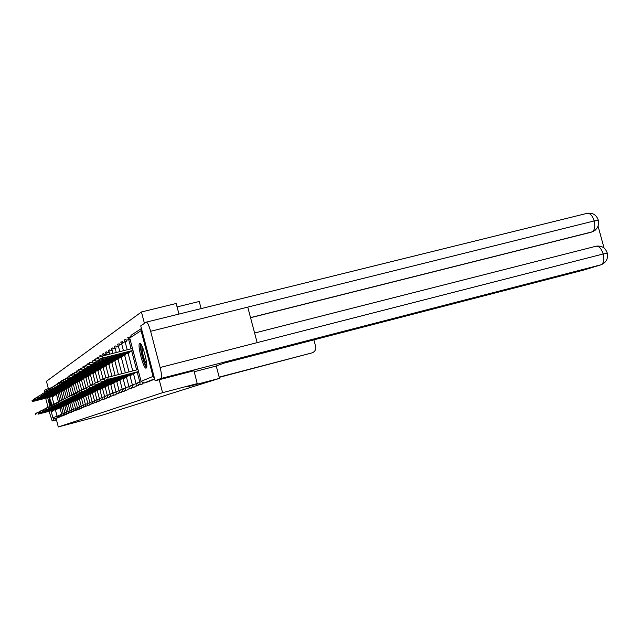 <?xml version="1.0" encoding="UTF-8"?>
<svg xmlns="http://www.w3.org/2000/svg" width="640" height="640" viewBox="0 0 640 640"><rect width="100%" height="100%" fill="white"/><g stroke="black" fill="none" stroke-linecap="round" stroke-linejoin="round"><path stroke-width="0.96" d="M139.688 343.344C136.984 344.296 143.664 369.816 146.16 368.08L146.16 368.08C148.968 367.52 142.28 341.688 139.76 343.312L139.688 343.344M48.88 397.408L50.6 406.024M52.184 410.608L52.744 411.328L52.856 410.432M51.944 405.272L49.384 397.28M177.072 306.912L199.248 301.472L201.128 308.608M178.96 314.08L176.176 303.488L141.432 311.984L46.44 381.272L48.52 389.264M194.128 371.76L215.544 366.216L224.936 362.84L583.48 270.128L600.976 264.8L160.992 378.488L155.128 380.776L193.968 370.736L197.24 383.616L187.768 386.648L219.504 378.352L216.24 365.968M219.504 378.352L101.032 415.552L58.296 426.952L56.08 418.408L60.336 416.712L56.08 418.408M54.608 418.792L52.872 417.776L51.088 410.896M49.872 406.232L47.664 397.72M46.136 391.296L50.44 388.008M197.24 383.616L162.584 392.672L58.296 426.952M141.432 311.984L144.424 323.384M141.456 328.6L141.064 330.696L153.04 376.408L154.416 378.064M159.192 379.728L162.584 392.672M142.52 382.968L142.44 384M154.696 379.12L146.368 382.44M60.36 416.496L58.784 417.112L57.032 416.056L55.4 409.776M135.072 386.072L135.016 386.96L132.68 387.568M128.104 388.96L128.032 389.744M121.584 391.656L121.528 392.336L119.344 392.896L119.128 390.728L120.072 390.48M115.464 394.168L115.408 394.768L113.288 395.32M109.704 396.528L109.656 397.064L107.6 397.592L107.376 395.56L108.088 395.376M104.28 398.744L104.232 399.224L102.24 399.744M99.168 400.824L99.104 401.264M94.328 402.792L92.392 403.68L92.168 401.816L92.616 401.704M85.408 406.408L83.576 407.2L83.656 405.368M73.64 411.152L71.944 411.856L71.864 410.192M70.08 412.584L68.432 413.256L68.304 411.648M64.288 414.6L65.032 414.84L61.864 416.104M75.48 410.416L73.76 411.128L73.704 409.44M83.32 407.248L81.512 408.032L81.568 406.224M87.552 405.536L85.696 406.36L85.808 404.488M92.008 403.736L90.104 404.592L89.872 402.76L90.288 402.656M96.712 401.824L96.656 402.24M101.688 399.8L99.688 400.76L99.448 398.824L100.016 398.68M106.952 397.648L106.888 398.16M110.768 384.416L113.304 395.312L110.4 396.472L110.176 394.408L110.952 394.208M118.48 392.928L118.4 393.576M124.792 390.328L124.72 391.064M131.528 387.544L131.448 388.376M138.728 384.552L138.648 385.512M38.048 413.96L56.944 409.376M35.776 414.816L35.456 413.592L36.784 413.192M38.104 414.168L56.928 409.296M32.344 401.576L32.024 400.36L33.352 399.944M53.496 396.088L32.344 401.6L53.528 396.216M51.344 405.448L49.896 398.392M50.864 401.256L51.848 405.296M49.656 397.824L51.248 405.48M146.76 366.12C144.928 366.208 140.64 351.952 140.88 346.624L141.328 344.728M142.008 346.008L141.904 347.08C142.456 354.056 144.064 359.92 146.744 364.672M140.592 343.704L140.392 345.336C140.16 350.864 144.24 365.384 146.6 367.368M219.176 377.112L312 352.88C314.952 351.768 316.152 349.6 315.616 346.36L313.896 339.88L224.496 363M44.328 392.376L44.232 390.328L48.336 388.584M53.56 418.664L53.984 420.272L52.184 420.976L49.112 411.408M48 407.136L45.688 398.224M46.336 390.8L45.92 389.2M53.984 420.272L56.4 419.64M160.992 378.488L161.024 378.472C161.928 377.352 161.632 373.696 160.128 367.504L257.152 342.64L247.76 307.12L150.632 331.288L160.128 367.504M150.632 331.288C148.976 325.4 147.544 322.344 146.328 322.128L140.736 325.848L155.128 380.776M604.048 248.024L598.056 226.088M590.976 232.272L250.56 317.72M591.176 232.216L595.296 230.136M250.528 317.608L592 231.904C594.672 230.344 595.392 226.688 594.168 220.944L598.336 220.376M603.592 263.56L601.064 264.768C603.72 263.272 604.432 259.672 603.184 253.976L607.304 253.216M39.344 413.312L58.456 408.68M37.04 414.176L36.72 412.944L38.08 412.536M39.4 413.528L58.432 408.592M40.672 412.648L60 407.968L61.68 414.368M38.344 413.528L38.016 412.272L39.408 411.864M40.728 412.864L59.976 407.88M42.024 411.968L61.584 407.24M39.672 412.864L39.344 411.592L40.768 411.168M42.08 412.192L61.56 407.152M43.416 411.272L63.2 406.488M41.032 412.184L40.696 410.896L42.16 410.464M43.472 411.504L63.176 406.4M44.832 410.56L64.856 405.728M42.424 411.48L42.088 410.184L43.576 409.744M44.896 410.8L64.832 405.64M54.968 395.24L33.576 400.808L33.256 399.56L34.608 399.136M33.576 400.808L55 395.368M56.472 394.376L34.84 400.008L34.512 398.744L35.896 398.304M34.84 400.008L56.504 394.504M36.12 399.168L35.792 397.912L37.216 397.464M58.008 393.488L36.128 399.192L58.048 393.624M37.44 398.328L37.112 397.056L38.56 396.592M59.584 392.584L37.448 398.352L59.624 392.72M61.2 391.656L38.792 397.488L38.456 396.176L39.944 395.712M38.792 397.488L61.232 391.8M46.288 409.832L66.544 404.944M43.848 410.768L43.504 409.456L45.032 409M46.352 410.072L66.52 404.856M62.848 390.712L40.176 396.608L39.832 395.288L41.352 394.8M40.176 396.608L62.888 390.856M47.776 409.088L68.28 404.144M45.304 410.04L44.96 408.712L46.528 408.24M47.84 409.336L68.256 404.048M41.584 395.68L41.24 394.368L42.8 393.872M64.536 389.736L41.592 395.712L64.576 389.888M49.296 408.32L70.056 403.328M46.8 409.288L46.448 407.944L48.056 407.464M49.368 408.576L70.032 403.232M43.032 394.76L42.688 393.424L44.288 392.92M66.272 388.744L43.04 394.784L66.312 388.896M50.864 407.536L71.88 402.488M48.328 408.52L47.976 407.16L49.624 406.672M50.928 407.8L71.856 402.384M44.52 393.808L44.168 392.464L45.808 391.944M68.04 387.72L44.52 393.84L68.08 387.88M52.464 406.728L73.744 401.624M49.904 407.728L49.544 406.36L51.232 405.848M114.92 395.096L115.632 394.824M52.536 407L73.72 401.52M46.04 392.84L45.688 391.48L47.36 390.944M69.864 386.68L46.048 392.872L69.904 386.832M54.104 405.904L51.512 406.944L53.696 406.424L75.664 400.744M51.512 406.928L51.152 405.536L52.88 405.016M54.176 406.184L75.632 400.64M47.6 391.848L47.24 390.464L48.96 389.92M71.728 385.608L47.608 391.88L71.768 385.768M55.792 405.064L53.168 406.12L77.624 399.84M53.16 406.096L52.792 404.688L54.568 404.152M55.864 405.344L77.6 399.728M73.64 384.504L49.208 390.856L48.832 389.432L50.6 388.864M49.208 390.856L73.68 384.672M57.52 404.192L54.856 405.272L79.64 398.912M54.856 405.248L54.488 403.824L56.304 403.272M57.592 404.488L79.608 398.8M50.84 389.776L50.472 388.368L52.288 387.784M75.6 383.376L50.848 389.808L75.64 383.552M59.288 403.304L56.6 404.4L81.704 397.96M56.592 404.376L56.216 402.936L58.088 402.368M59.368 403.6L81.68 397.84M77.616 382.224L52.536 388.736L52.152 387.272L54.016 386.68M52.536 388.736L77.656 382.4M61.112 402.392L58.384 403.504L83.832 396.976M58.376 403.48L58 402.016L59.92 401.44M61.192 402.696L83.8 396.864M54.256 387.6L53.88 386.152L55.792 385.544M79.68 381.032L54.264 387.64L79.728 381.216M62.976 401.448L60.216 402.584L62.52 402.04L86.008 395.976M60.208 402.56L59.824 401.08L61.8 400.488M63.064 401.768L85.976 395.856M56.032 386.464L55.648 385L57.616 384.376M81.8 379.816L56.04 386.504L81.848 380M64.904 400.488L62.096 401.64L64.424 401.088L88.248 394.944M62.096 401.616L61.704 400.12L63.736 399.504M64.984 400.808L88.216 394.816M57.856 385.304L57.472 383.816L59.488 383.176M83.984 378.56L57.864 385.344L84.032 378.752M66.872 399.496L64.032 400.672L90.552 393.88M64.032 400.648L63.632 399.128L65.72 398.496M66.96 399.832L90.52 393.752M59.728 384.104L59.344 382.6L61.416 381.936M86.224 377.272L59.744 384.152L86.28 377.464M68.904 398.472L66.024 399.68L92.92 392.792M66.016 399.648L65.616 398.112L67.76 397.464M68.992 398.816L92.888 392.664M61.664 382.88L61.264 381.352L63.4 380.672M88.528 375.944L61.672 382.92L88.584 376.144M70.992 397.424L68.072 398.648L95.352 391.672M68.064 398.624L67.664 397.064L69.864 396.392M71.08 397.776L95.32 391.536M63.648 381.608L63.24 380.072L65.44 379.36M90.904 374.584L63.656 381.656L90.952 374.792M73.136 396.344L70.176 397.6L97.856 390.52M70.168 397.568L69.76 395.984L72.032 395.296M73.232 396.712L97.824 390.376M65.688 380.312L65.28 378.744L67.544 378.016M93.344 373.184L65.696 380.36L93.4 373.392M75.352 395.232L72.352 396.512L100.44 389.328M72.344 396.48L71.92 394.872L74.264 394.168M75.448 395.608L100.4 389.184M67.784 378.968L67.376 377.384L69.704 376.632M95.848 371.736L67.8 379.024L95.912 371.96M77.624 394.088L77.728 394.48L74.584 395.392L103.096 388.104M74.576 395.36L74.152 393.736L76.56 393M77.728 394.48L103.056 387.96M69.952 377.592L69.536 375.984L71.936 375.208M98.44 370.256L69.968 377.64L98.496 370.48M79.976 392.904L80.08 393.312L76.88 394.24L105.832 386.848M76.872 394.208L76.448 392.56L78.928 391.8M80.08 393.312L105.792 386.696M72.184 376.168L71.76 374.536L74.232 373.744M101.104 368.72L72.2 376.224L101.168 368.96M82.392 391.688L82.496 392.104L79.256 393.056L108.648 385.552M79.248 393.016L78.808 391.344L81.376 390.568M154.576 378.8L143.96 383.056L146.384 382.432M82.496 392.104L108.608 385.392M74.48 374.704L74.048 373.048L76.6 372.224M103.848 367.144L74.496 374.76L103.912 367.384M84.88 390.432L85 390.864L81.704 391.832L111.56 384.208M81.688 391.792L81.248 390.096L83.896 389.288M85 390.864L111.52 384.048M76.848 373.192L76.416 371.512L79.048 370.664M106.68 365.52L76.864 373.256L106.744 365.768M87.456 389.136L87.576 389.584L84.224 390.568L114.56 382.832M84.216 390.52L83.768 388.8L86.496 387.976M87.576 389.584L114.52 382.664M79.296 371.632L78.856 369.936L81.568 369.056M109.608 363.84L79.312 371.696L109.672 364.096M90.112 387.8L90.232 388.264L86.832 389.264L117.664 381.4M86.824 389.216L86.368 387.472L89.184 386.616M90.232 388.264L117.616 381.232M81.824 370.016L81.376 368.296L84.176 367.392M112.624 362.112L81.84 370.088L112.688 362.376M92.856 386.416L92.976 386.896L89.528 387.92L120.864 379.928M89.512 387.872L89.048 386.096L91.96 385.208M92.976 386.896L120.816 379.752M84.432 368.36L83.976 366.608L86.872 365.672M115.736 360.32L84.448 368.432L115.808 360.592M95.688 384.984L95.816 385.488L92.304 386.528L124.168 378.408M92.296 386.472L91.824 384.672L94.832 383.752M95.816 385.488L124.12 378.224M87.128 366.64L86.664 364.864L89.656 363.896M118.96 358.472L87.144 366.72L119.032 358.752M98.616 383.512L98.752 384.024L95.184 385.088L127.592 376.84M95.168 385.032L94.688 383.2L97.808 382.256M98.752 384.024L127.536 376.648M89.912 364.864L89.44 363.064L92.544 362.056M122.288 356.56L89.936 364.944L122.368 356.856M101.648 381.984L101.784 382.52L98.16 383.6L131.128 375.216M98.144 383.544L97.656 381.68L100.888 380.696M101.784 382.52L131.072 375.016M92.792 363.024L92.32 361.2L95.528 360.152M125.736 354.584L92.816 363.112L125.808 354.888M104.784 380.4L104.928 380.96L101.24 382.064L134.784 373.528M101.224 382L100.728 380.112L104.072 379.088M104.928 380.96L134.736 373.32M95.776 361.12L95.296 359.272L98.616 358.184M129.296 352.536L95.808 361.216L129.376 352.856M104.416 380.4L103.912 378.48L107.664 377.344L108.184 379.336L104.432 380.464L138.584 371.784M107.664 377.344L138.008 369.592M108.184 379.336L138.528 371.576M98.872 359.152L98.384 357.272L102.112 356.072L102.632 358.064L98.896 359.256L133.072 350.744M132.992 350.424L102.632 358.064M132.472 348.448L102.112 356.072M52.872 417.776L58.584 415.632M53.984 404.312L51.984 396.608M50.056 389.016L51.032 387.624L51.6 387.472L51.392 388.032M141.064 330.696L129.736 338L141.08 381.344L153.04 376.408M141.08 381.344L143.904 383.072L154.592 378.8M141.44 328.52L131.224 335.192L129.752 338.04M54.576 418.8L58.816 417.104L58.608 415.688M58.52 415.44L60.104 415.008L60.328 416.504M56.496 394.512L58.408 401.864M58.016 393.632L59.936 401.016M61.552 407.248L63.28 413.712M59.576 392.736L61.6 400.536M63.152 406.504L64.912 413.04M61.168 391.816L63.2 399.648M64.784 405.744L66.592 412.352M62.8 390.872L64.84 398.736M66.464 404.968L68.2 411.68L66.52 412.144M64.472 389.912L66.52 397.8M68.176 404.176L70.064 410.928M66.176 388.928L68.24 396.848M69.928 403.36L71.72 410.232L69.992 410.712M67.928 387.92L70 395.872M71.728 402.528L73.536 409.48L71.784 409.968M69.728 386.88L71.92 395.328M73.568 401.672L75.6 408.664M71.568 385.816L73.768 394.296M75.456 400.8L77.536 407.872M73.448 384.728L75.664 393.248M77.392 399.896L79.528 407.056M75.384 383.616L77.608 392.16M79.384 398.976L81.288 406.296L79.44 406.808M77.368 382.472L79.6 391.048M81.416 398.032L83.352 405.448L81.48 405.968M79.408 381.296L81.648 389.912M83.512 397.064L85.464 404.576L83.568 405.104M81.496 380.088L83.76 388.752M85.656 396.064L88.016 403.584M83.648 378.848L86.056 388.088M87.864 395.04L89.872 402.76L87.92 403.312M85.856 377.576L88.272 386.856M90.128 393.992L92.168 401.816L90.184 402.376M88.12 376.264L90.552 385.584M92.456 392.912L94.528 400.848L95.016 400.72M90.456 374.92L92.896 384.28M94.856 391.8L96.952 399.848L97.48 399.712M92.856 373.536L95.304 382.944M97.32 390.656L99.448 398.824L97.368 399.408M95.32 372.112L97.792 381.568M99.848 389.48L102.016 397.768L102.632 397.608M97.864 370.64L100.512 380.8M102.464 388.272L104.656 396.68L105.32 396.512M100.48 369.128L103.144 379.336M105.152 387.024L107.376 395.56L105.2 396.176M103.176 367.576L105.856 377.824M107.92 385.736L110.176 394.408L107.968 395.032M105.96 365.968L108.848 377.048M110.816 393.848L113.896 393.008M106.984 353.8L106.136 354.016L106.392 355M108.824 364.312L111.944 376.256M113.712 383.048L116.048 391.992L116.936 391.768M109.96 351.92L109.048 352.144L109.584 354.192M111.784 362.6L115.136 375.44M116.752 381.64L119.128 390.728L116.8 391.392M113.032 349.976L112.064 350.216L112.88 353.368M114.84 360.84L118.432 374.6M119.888 380.184L122.304 389.424L123.32 389.16M116.216 347.968L115.168 348.224L116.288 352.512M117.992 359.016L121.832 373.728M123.128 378.68L125.584 388.072L126.664 387.792M119.496 345.888L118.384 346.168L119.808 351.624M121.248 357.136L125.352 372.832M126.472 377.128L128.968 386.68L130.136 386.376M122.896 343.744L121.704 344.04L123.448 350.712M124.616 355.192L128.984 371.896M129.936 375.52L132.472 385.24L133.72 384.92M126.416 341.52L125.136 341.84L127.208 349.768M128.104 353.176L132.752 370.936M133.512 373.856L136.096 383.744L137.424 383.4M130.056 339.224L128.696 339.56L131.112 348.784M131.712 351.088L136.64 369.944M137.216 372.136L139.848 382.2L141.272 381.84M59.544 416.488L61.864 416.096M53.048 386.536L52.792 387.024M60.048 414.808L61.656 414.368L61.88 415.88L61.088 415.872M54.52 385.576L54.224 385.992M61.608 414.168L63.232 413.72L63.464 415.248L62.672 415.24M63.208 413.504L64.856 413.056L65.072 414.6L66.664 414.184M57.584 383.592L57.064 383.728L57.4 384.432M64.848 412.832L66.512 412.376L66.736 413.936L68.344 413.52M59.168 382.568L58.624 382.704L58.936 383.32M68.432 413.264L67.64 413.264M60.224 381.664L60.504 382.192M68.232 411.432L69.936 410.96L70.16 412.568L71.808 412.136M61.856 380.592L62.112 381.024M65.888 378.208L65.44 378.632M73.624 409.208L75.4 408.712L75.624 410.384M67.68 377.056L67.016 377.224L67.408 378.056M75.512 408.424L77.312 407.928L77.536 409.616M76.76 409.632L79.264 409.168M68.816 376.048L69.184 376.776M77.448 407.624L79.272 407.12L79.504 408.832L81.248 408.376M71.384 374.656L70.672 374.832L71.008 375.464M73.312 373.408L72.568 373.592L72.864 374.12M75.296 372.128L74.512 372.32L74.776 372.736M89.712 405.008L87.864 405.488L87.64 403.68L85.712 404.224M79.408 369.464L78.408 369.728M81.552 368.08L80.672 368.304L81.104 369.176M83.752 366.656L82.832 366.888L83.232 367.64M92.512 401.408L94.528 400.848L94.752 402.736L96.672 402.232M86.016 365.192L85.056 365.432L85.416 366.064M99.12 401.256L97.192 401.76L96.952 399.848L94.904 400.424M87.336 363.944L87.664 364.448M90.744 362.136L89.696 362.4L89.968 362.784M99.904 398.352L102.016 397.768L102.248 399.736L101.48 399.776M93.208 360.544L92.336 361.088M102.512 397.28L104.656 396.68L104.88 398.68L106.904 398.16M95.752 358.904L94.608 359.192L95.136 360.256M98.192 357.264L97.168 357.52L97.664 358.44M101.064 355.48L99.816 355.792L100.256 356.56M103.848 353.68L102.536 354.008L103.296 355.776M105.336 352.184L106.136 354.016L103.864 354.72M113.76 392.632L116.048 391.992L116.272 394.128L118.424 393.568M109.68 349.92L108.248 350.28L109.048 352.144L106.744 352.872M112.744 347.952L111.24 348.328L112.064 350.216L109.712 350.952M119.928 390.08L122.304 389.424L122.52 391.632L124.736 391.056M112.768 348.944L115.168 348.224L114.136 346.368M123.168 388.744L125.584 388.072L125.792 390.32L128.048 389.736M119.176 343.808L117.52 344.224L118.384 346.168L115.944 346.936M126.512 387.368L128.968 386.68L129.184 388.968L131.472 388.368M120.808 342.072L121.704 344.04L119.224 344.824M131.952 387.624L132.704 387.56L132.472 385.24L129.968 385.952M126.064 339.376L124.24 339.832L125.136 341.84L122.608 342.648M138.672 385.504L136.304 386.112L136.096 383.744L133.544 384.48M129.688 337.048L127.776 337.52L128.696 339.56L126.12 340.384M142.464 383.992L140.08 384.608L139.848 382.2L137.248 382.944M139.336 384.68L140.056 384.616M52.184 420.976L56.456 419.864M219.24 377.352L312 352.88M254.616 333.032L595.968 246.248L254.608 333.024M595.968 246.248C598.944 245.896 601.344 248.472 603.184 253.976L257.152 342.64M247.76 307.12L594.168 220.944C592.432 215.608 590.112 213.064 587.224 213.312L586.952 213.4M47.008 392.672L47.112 393.072M48.56 391.68L48.664 392.096M50.152 390.664L50.256 391.088M51.784 389.624L51.896 390.056M53.456 388.552L53.568 389M55.176 387.456L55.296 387.912M56.936 386.328L57.064 386.8M58.752 385.168L58.872 385.656M60.608 383.976L60.744 384.48M62.528 382.76L62.656 383.264M64.488 381.496L64.632 382.024M66.512 380.2L66.656 380.744M68.592 378.872L68.744 379.432M70.736 377.496L70.888 378.08M72.944 376.088L73.096 376.68M75.216 374.632L75.376 375.248M77.56 373.128L77.728 373.768M79.976 371.576L80.144 372.24M82.472 369.984L82.648 370.664M85.04 368.328L85.224 369.04M87.696 366.624L87.888 367.36M90.44 364.864L90.64 365.624M93.28 363.04L93.488 363.824M96.216 361.152L96.432 361.968M99.256 359.2L99.48 360.048M65.944 413.936L66.736 413.936M60.784 381.512L60.096 381.696M69.376 412.568L70.168 412.568M62.448 380.44L61.728 380.632M71.16 411.864L71.944 411.856M64.152 379.336L63.4 379.536M72.976 411.136L73.768 411.128M74.848 410.392L77.336 409.936M69.512 375.864L68.68 376.088M78.72 408.848L79.512 408.832M80.736 408.048L81.52 408.024M82.8 407.224L83.544 407.208M84.92 406.376L85.664 406.368M77.32 370.816L76.36 371.064M87.096 405.512L87.88 405.488M89.328 404.616L90.112 404.592M91.624 403.704L92.408 403.672M93.984 402.76L94.768 402.728M96.416 401.8L97.144 401.776M88.344 363.688L87.184 363.992M98.912 400.8L99.688 400.76M104.12 398.72L104.896 398.68M106.84 397.64L107.616 397.592M109.648 396.52L110.416 396.472M115.52 394.176L116.288 394.12M106.72 351.832L105.168 352.232M118.6 392.952L119.36 392.896M121.776 391.68L122.536 391.624M125.056 390.376L125.816 390.312M115.904 345.912L114.328 346.304M128.448 389.024L129.2 388.96M122.56 341.632L120.624 342.128M135.584 386.176L136.328 386.112M143.224 383.128L143.904 383.072M161.024 378.472L601.064 264.768C606.288 262.48 608.344 258.56 607.256 253.008C605.416 247.784 601.728 245.512 596.184 246.192M592.2 231.848C597.36 229.488 599.376 225.552 598.248 220.04C596.4 214.856 592.72 212.608 587.224 213.312L146.328 322.128"/></g></svg>
